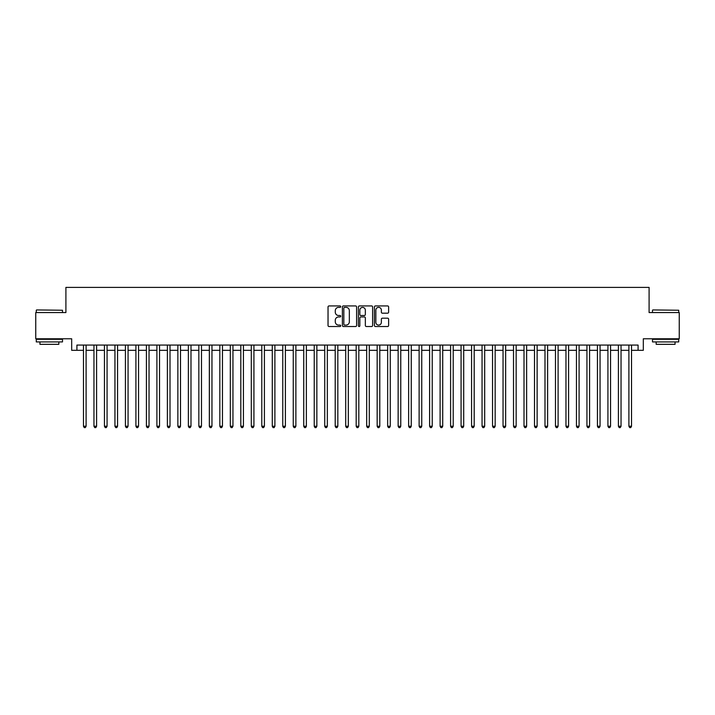 <?xml version="1.0" encoding="UTF-8"?>
<svg xmlns="http://www.w3.org/2000/svg" width="715" height="715" viewBox="0 0 715 715"><rect width="100%" height="100%" fill="white"/><g stroke="black" fill="none" stroke-linecap="round" stroke-linejoin="round"><path stroke-width="1.07" d="M340.715 306.655A0.724 0.724 0 0 0 340 305.931L329.061 305.931A1.028 1.028 0 0 0 328.033 306.958L328.033 325.495A1.028 1.028 0 0 0 329.061 326.523L340 326.523A0.724 0.724 0 0 0 340.715 325.799A0.724 0.724 0 0 0 340 325.084L338.579 325.084A3.298 3.298 0 0 1 335.29 321.786L335.29 320.24A3.298 3.298 0 0 1 338.579 316.951L340 316.951A0.724 0.724 0 0 0 340.715 316.227A0.724 0.724 0 0 0 340 315.503L338.579 315.503A3.298 3.298 0 0 1 335.29 312.214L335.29 310.668A3.298 3.298 0 0 1 338.579 307.37L340 307.37A0.724 0.724 0 0 0 340.715 306.655M387.593 313.188A1.028 1.028 0 0 0 388.62 312.16L388.62 306.958A1.028 1.028 0 0 0 387.593 305.931L375.438 305.931A1.028 1.028 0 0 0 374.41 306.958L374.41 325.495A1.028 1.028 0 0 0 375.438 326.523L387.593 326.523A1.028 1.028 0 0 0 388.62 325.495L388.62 319.212A1.028 1.028 0 0 0 387.593 318.184L382.391 318.184A1.028 1.028 0 0 0 381.363 319.212L381.363 322.322A2.753 2.753 0 0 1 378.61 325.084A2.753 2.753 0 0 1 375.849 322.322L375.849 310.122A2.753 2.753 0 0 1 378.61 307.37A2.753 2.753 0 0 1 381.363 310.122L381.363 312.16A1.028 1.028 0 0 0 382.391 313.188L387.593 313.188M76.916 350.314L76.916 345.068L638.084 345.068L638.084 350.314L643.321 350.314L643.321 338.776L679.25 338.776L679.25 312.553L649.095 312.553L649.095 287.385L65.905 287.385L65.905 312.553L35.75 312.553L35.75 338.776L71.679 338.776L71.679 350.314L83.476 350.314M356.597 306.958A1.028 1.028 0 0 0 355.57 305.931L343.423 305.931A1.028 1.028 0 0 0 342.387 306.958L342.387 325.495A1.028 1.028 0 0 0 343.423 326.523L355.57 326.523A1.028 1.028 0 0 0 356.597 325.495L356.597 306.958M359.431 305.931L371.577 305.931A1.028 1.028 0 0 1 372.613 306.958L372.613 325.495A1.028 1.028 0 0 1 371.577 326.523L366.384 326.523A1.028 1.028 0 0 1 365.347 325.495L365.347 317.978A1.028 1.028 0 0 0 364.319 316.951L360.869 316.951A1.028 1.028 0 0 0 359.842 317.978L359.842 325.799A0.724 0.724 0 0 1 359.118 326.523A0.724 0.724 0 0 1 358.403 325.799L358.403 306.958A1.028 1.028 0 0 1 359.431 305.931M86.095 350.314L93.96 350.314M96.588 350.314L104.453 350.314M107.071 350.314L114.945 350.314M117.564 350.314L125.429 350.314M128.056 350.314L135.922 350.314M138.54 350.314L146.405 350.314M149.033 350.314L156.898 350.314M159.517 350.314L167.39 350.314M170.009 350.314L177.874 350.314M180.502 350.314L188.367 350.314M190.985 350.314L198.85 350.314M201.478 350.314L209.343 350.314M211.962 350.314L219.836 350.314M222.454 350.314L230.319 350.314M232.947 350.314L240.812 350.314M243.431 350.314L251.296 350.314M253.923 350.314L261.788 350.314M264.407 350.314L272.281 350.314M274.9 350.314L282.765 350.314M285.392 350.314L293.257 350.314M295.876 350.314L303.741 350.314M306.369 350.314L314.234 350.314M316.852 350.314L324.726 350.314M327.345 350.314L335.21 350.314M337.838 350.314L345.703 350.314M348.321 350.314L356.186 350.314M358.814 350.314L366.679 350.314M369.298 350.314L377.163 350.314M379.79 350.314L387.655 350.314M390.274 350.314L398.148 350.314M400.766 350.314L408.631 350.314M411.259 350.314L419.124 350.314M421.743 350.314L429.608 350.314M432.235 350.314L440.1 350.314M442.719 350.314L450.593 350.314M453.212 350.314L461.077 350.314M463.704 350.314L471.569 350.314M474.188 350.314L482.053 350.314M484.681 350.314L492.546 350.314M495.164 350.314L503.038 350.314M505.657 350.314L513.522 350.314M516.15 350.314L524.015 350.314M526.633 350.314L534.498 350.314M537.126 350.314L544.991 350.314M547.61 350.314L555.484 350.314M558.102 350.314L565.967 350.314M568.595 350.314L576.46 350.314M579.078 350.314L586.944 350.314M589.571 350.314L597.436 350.314M600.055 350.314L607.929 350.314M610.547 350.314L618.412 350.314M621.04 350.314L628.905 350.314M631.524 350.314L638.084 350.314M344.55 307.37A0.724 0.724 0 0 0 343.835 308.094L343.835 324.36A0.724 0.724 0 0 0 344.55 325.084L346.042 325.084A3.298 3.298 0 0 0 349.34 321.786L349.34 310.668A3.298 3.298 0 0 0 346.042 307.37L344.55 307.37M365.347 310.176A2.753 2.753 0 0 0 362.594 307.423A2.753 2.753 0 0 0 359.842 310.176L359.842 314.475A1.028 1.028 0 0 0 360.869 315.503L364.319 315.503A1.028 1.028 0 0 0 365.347 314.475L365.347 310.176M86.095 345.068L86.095 426.256L83.476 426.256L83.476 345.068M86.095 426.256L85.308 427.615L84.263 427.615L83.476 426.256M36.59 309.935L62.5 310.247L36.59 309.935M49.389 341.922L36.277 341.922L36.277 339.303L62.5 339.303L62.5 341.922L49.389 341.922M58.827 341.922L58.827 344.335L39.942 344.335L39.942 341.922M652.822 309.935L678.723 310.247L652.822 309.935M665.611 341.922L652.5 341.922L652.5 339.303L678.723 339.303L678.723 341.922L665.611 341.922M675.058 341.922L675.058 344.335L656.173 344.335L656.173 341.922M96.588 345.068L96.588 426.256L93.96 426.256L93.96 345.068M96.588 426.256L95.801 427.615L94.746 427.615L93.96 426.256M107.071 345.068L107.071 426.256L104.453 426.256L104.453 345.068M107.071 426.256L106.285 427.615L105.239 427.615L104.453 426.256M117.564 345.068L117.564 426.256L114.945 426.256L114.945 345.068M117.564 426.256L116.777 427.615L115.732 427.615L114.945 426.256M128.056 345.068L128.056 426.256L125.429 426.256L125.429 345.068M128.056 426.256L127.27 427.615L126.215 427.615L125.429 426.256M138.54 345.068L138.54 426.256L135.922 426.256L135.922 345.068M138.54 426.256L137.754 427.615L136.708 427.615L135.922 426.256M149.033 345.068L149.033 426.256L146.405 426.256L146.405 345.068M149.033 426.256L148.246 427.615L147.192 427.615L146.405 426.256M159.517 345.068L159.517 426.256L156.898 426.256L156.898 345.068M159.517 426.256L158.73 427.615L157.684 427.615L156.898 426.256M170.009 345.068L170.009 426.256L167.39 426.256L167.39 345.068M170.009 426.256L169.223 427.615L168.177 427.615L167.39 426.256M180.502 345.068L180.502 426.256L177.874 426.256L177.874 345.068M180.502 426.256L179.715 427.615L178.661 427.615L177.874 426.256M190.985 345.068L190.985 426.256L188.367 426.256L188.367 345.068M190.985 426.256L190.199 427.615L189.153 427.615L188.367 426.256M201.478 345.068L201.478 426.256L198.85 426.256L198.85 345.068M201.478 426.256L200.692 427.615L199.637 427.615L198.85 426.256M211.962 345.068L211.962 426.256L209.343 426.256L209.343 345.068M211.962 426.256L211.175 427.615L210.13 427.615L209.343 426.256M222.454 345.068L222.454 426.256L219.836 426.256L219.836 345.068M222.454 426.256L221.668 427.615L220.622 427.615L219.836 426.256M232.947 345.068L232.947 426.256L230.319 426.256L230.319 345.068M232.947 426.256L232.161 427.615L231.106 427.615L230.319 426.256M243.431 345.068L243.431 426.256L240.812 426.256L240.812 345.068M243.431 426.256L242.644 427.615L241.599 427.615L240.812 426.256M253.923 345.068L253.923 426.256L251.296 426.256L251.296 345.068M253.923 426.256L253.137 427.615L252.082 427.615L251.296 426.256M264.407 345.068L264.407 426.256L261.788 426.256L261.788 345.068M264.407 426.256L263.62 427.615L262.575 427.615L261.788 426.256M274.9 345.068L274.9 426.256L272.281 426.256L272.281 345.068M274.9 426.256L274.113 427.615L273.067 427.615L272.281 426.256M285.392 345.068L285.392 426.256L282.765 426.256L282.765 345.068M285.392 426.256L284.606 427.615L283.551 427.615L282.765 426.256M295.876 345.068L295.876 426.256L293.257 426.256L293.257 345.068M295.876 426.256L295.089 427.615L294.044 427.615L293.257 426.256M306.369 345.068L306.369 426.256L303.741 426.256L303.741 345.068M306.369 426.256L305.582 427.615L304.527 427.615L303.741 426.256M316.852 345.068L316.852 426.256L314.234 426.256L314.234 345.068M316.852 426.256L316.066 427.615L315.02 427.615L314.234 426.256M327.345 345.068L327.345 426.256L324.726 426.256L324.726 345.068M327.345 426.256L326.558 427.615L325.513 427.615L324.726 426.256M337.838 345.068L337.838 426.256L335.21 426.256L335.21 345.068M337.838 426.256L337.042 427.615L335.996 427.615L335.21 426.256M348.321 345.068L348.321 426.256L345.703 426.256L345.703 345.068M348.321 426.256L347.535 427.615L346.489 427.615L345.703 426.256M358.814 345.068L358.814 426.256L356.186 426.256L356.186 345.068M358.814 426.256L358.027 427.615L356.973 427.615L356.186 426.256M369.298 345.068L369.298 426.256L366.679 426.256L366.679 345.068M369.298 426.256L368.511 427.615L367.465 427.615L366.679 426.256M379.79 345.068L379.79 426.256L377.163 426.256L377.163 345.068M379.79 426.256L379.004 427.615L377.958 427.615L377.163 426.256M390.274 345.068L390.274 426.256L387.655 426.256L387.655 345.068M390.274 426.256L389.487 427.615L388.442 427.615L387.655 426.256M400.766 345.068L400.766 426.256L398.148 426.256L398.148 345.068M400.766 426.256L399.98 427.615L398.934 427.615L398.148 426.256M411.259 345.068L411.259 426.256L408.631 426.256L408.631 345.068M411.259 426.256L410.473 427.615L409.418 427.615L408.631 426.256M421.743 345.068L421.743 426.256L419.124 426.256L419.124 345.068M421.743 426.256L420.956 427.615L419.911 427.615L419.124 426.256M432.235 345.068L432.235 426.256L429.608 426.256L429.608 345.068M432.235 426.256L431.449 427.615L430.394 427.615L429.608 426.256M442.719 345.068L442.719 426.256L440.1 426.256L440.1 345.068M442.719 426.256L441.933 427.615L440.887 427.615L440.1 426.256M453.212 345.068L453.212 426.256L450.593 426.256L450.593 345.068M453.212 426.256L452.425 427.615L451.38 427.615L450.593 426.256M463.704 345.068L463.704 426.256L461.077 426.256L461.077 345.068M463.704 426.256L462.918 427.615L461.863 427.615L461.077 426.256M474.188 345.068L474.188 426.256L471.569 426.256L471.569 345.068M474.188 426.256L473.401 427.615L472.356 427.615L471.569 426.256M484.681 345.068L484.681 426.256L482.053 426.256L482.053 345.068M484.681 426.256L483.894 427.615L482.84 427.615L482.053 426.256M495.164 345.068L495.164 426.256L492.546 426.256L492.546 345.068M495.164 426.256L494.378 427.615L493.332 427.615L492.546 426.256M505.657 345.068L505.657 426.256L503.038 426.256L503.038 345.068M505.657 426.256L504.87 427.615L503.825 427.615L503.038 426.256M516.15 345.068L516.15 426.256L513.522 426.256L513.522 345.068M516.15 426.256L515.363 427.615L514.308 427.615L513.522 426.256M526.633 345.068L526.633 426.256L524.015 426.256L524.015 345.068M526.633 426.256L525.847 427.615L524.801 427.615L524.015 426.256M537.126 345.068L537.126 426.256L534.498 426.256L534.498 345.068M537.126 426.256L536.339 427.615L535.285 427.615L534.498 426.256M547.61 345.068L547.61 426.256L544.991 426.256L544.991 345.068M547.61 426.256L546.823 427.615L545.777 427.615L544.991 426.256M558.102 345.068L558.102 426.256L555.484 426.256L555.484 345.068M558.102 426.256L557.316 427.615L556.27 427.615L555.484 426.256M568.595 345.068L568.595 426.256L565.967 426.256L565.967 345.068M568.595 426.256L567.808 427.615L566.754 427.615L565.967 426.256M579.078 345.068L579.078 426.256L576.46 426.256L576.46 345.068M579.078 426.256L578.292 427.615L577.246 427.615L576.46 426.256M589.571 345.068L589.571 426.256L586.944 426.256L586.944 345.068M589.571 426.256L588.785 427.615L587.73 427.615L586.944 426.256M600.055 345.068L600.055 426.256L597.436 426.256L597.436 345.068M600.055 426.256L599.268 427.615L598.223 427.615L597.436 426.256M610.547 345.068L610.547 426.256L607.929 426.256L607.929 345.068M610.547 426.256L609.761 427.615L608.715 427.615L607.929 426.256M621.04 345.068L621.04 426.256L618.412 426.256L618.412 345.068M621.04 426.256L620.254 427.615L619.199 427.615L618.412 426.256M631.524 345.068L631.524 426.256L628.905 426.256L628.905 345.068M631.524 426.256L630.737 427.615L629.692 427.615L628.905 426.256M36.277 312.553L36.277 310.247M42.257 339.303L42.257 338.776M56.521 339.303L56.521 338.776M62.5 312.553L62.5 310.247M652.5 312.553L652.5 310.247M658.479 339.303L658.479 338.776M672.744 339.303L672.744 338.776M678.723 312.553L678.723 310.247"/></g></svg>
